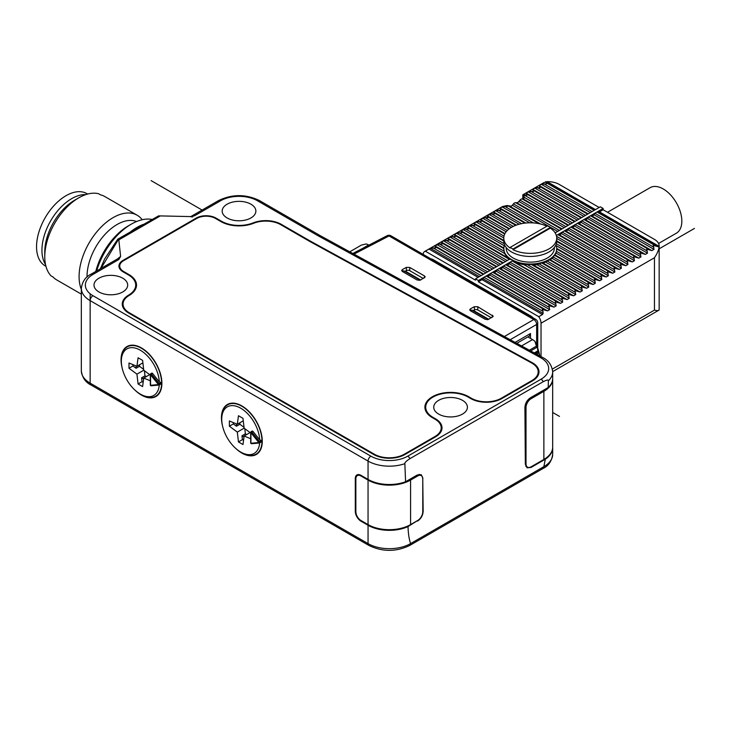 <?xml version="1.0" encoding="UTF-8"?>
<svg xmlns="http://www.w3.org/2000/svg" width="731" height="731" viewBox="0 0 731 731"><rect width="100%" height="100%" fill="white"/><g stroke="black" fill="none" stroke-linecap="round" stroke-linejoin="round"><path stroke-width="1.1" d="M474.392 306.682L470.426 308.857L470.426 310.766L485.174 319.283L488.573 319.337L493.251 316.212L477.8 306.737L474.392 306.682L474.392 309.962L473.231 310.638M474.392 309.962A2.403 1.389 180 0 1 477.8 309.962L491.369 317.802M488.692 319.273L474.611 311.15L471.842 310.127L470.581 310.858M406.335 267.391L402.361 269.565L402.361 271.475L417.109 279.991L420.517 280.037L425.186 276.921L424.483 275.952L409.735 267.445L406.335 267.391L406.335 270.671L405.166 271.347M406.335 270.671A2.403 1.389 180 0 1 409.735 270.671L423.313 278.511M402.516 271.566L403.786 270.835L406.555 271.85L420.627 279.973M100.96 268.478L118.733 238.927L120.606 256.417L118.842 259.505L92.983 274.436A4.011 2.312 -120 0 0 90.973 274.235C85.49 276.885 82.274 281.59 81.333 288.352A30.081 17.361 0 0 0 90.151 300.633L368.049 461.078A30.081 17.361 0 0 0 404.855 463.673C404.608 462.696 406.308 461.023 409.954 458.639L543.243 381.683C546.889 379.855 548.597 379.572 548.369 380.814A30.081 17.361 0 0 0 552.691 371.841L552.691 378.393A30.081 17.361 0 0 1 548.213 387.512L530.532 397.71C527.042 400.067 525.169 403.348 524.913 407.569L525.342 464.13L527.033 467.822L531.062 467.438L545.28 459.223A30.081 17.361 0 0 0 552.691 447.811A30.081 17.361 0 0 0 552.682 447.418M417.109 520.837L408.026 526.576C408.227 533.456 409.086 539.131 410.584 543.599L543.873 466.643L545.28 459.223M417.538 521.084C421.029 518.736 422.902 515.446 423.158 511.234L422.746 478.248M404.855 463.673L405.586 481.747L417.191 475.04L421.22 474.657L422.911 478.348M548.213 387.512L548.369 380.814M368.881 545.436L90.973 384.981A4.011 2.312 -60 0 1 90.151 383.145L368.049 543.599A4.011 2.312 -60 0 0 368.881 545.436C382.505 551.987 396.129 551.987 409.762 545.436A4.011 2.312 -120 0 0 410.584 543.599A30.081 17.361 180 0 1 368.049 543.599L368.049 525.26A30.081 17.361 0 0 0 408.026 526.576M96.638 270.963A52.934 30.565 -60 0 1 131.26 224.17A52.934 30.565 -60 0 1 151.893 219.419M130.675 231.672A52.934 30.565 -60 0 1 143.194 224.444M158.6 215.864L117.755 239.183L104.634 259.012L100.311 268.853M92.983 274.436A26.069 15.049 0 0 0 92.983 295.717L370.891 456.162A26.069 15.049 0 0 0 407.752 456.162L541.041 379.215A26.069 15.049 0 0 0 540.556 357.651L318.259 235.866L257.458 200.76A26.069 15.049 0 0 0 220.588 200.76L194.729 215.691L191.175 216.595L159.422 215.892M160.829 215.937L158.673 215.873M227.113 217.948A16.84 9.722 180 0 1 222.178 211.076A16.84 9.722 180 0 1 232.577 202.094A16.84 9.722 180 0 1 250.934 204.196A16.84 9.722 180 0 1 255.868 211.076A16.84 9.722 180 0 1 245.47 220.058A16.84 9.722 180 0 1 227.113 217.948M98.941 291.952A16.84 9.722 180 0 1 94.007 285.081A16.84 9.722 180 0 1 104.405 276.09A16.84 9.722 180 0 1 122.753 278.2A16.84 9.722 180 0 1 127.687 285.081A16.84 9.722 180 0 1 117.289 294.063A16.84 9.722 180 0 1 98.941 291.952M438.664 414.093A16.84 9.722 180 0 1 433.73 407.213A16.84 9.722 180 0 1 444.128 398.231A16.84 9.722 180 0 1 462.485 400.341A16.84 9.722 180 0 1 467.42 407.213A16.84 9.722 180 0 1 457.021 416.195A16.84 9.722 180 0 1 438.664 414.093M425.707 410.886L425.707 407.213A24.863 14.355 0 0 1 441.058 393.954A24.863 14.355 0 0 1 468.151 397.061L470.709 398.532A22.058 12.738 0 0 0 501.905 398.532L532.533 380.851A22.058 12.738 0 0 0 538.994 371.851A22.058 12.738 0 0 0 532.122 362.613L309.862 240.837L281.307 224.353A22.058 12.738 0 0 0 253.164 222.882L253.164 223.439M425.707 407.213A24.863 14.355 0 0 0 432.99 417.364L435.548 418.836A22.058 12.738 0 0 1 442.008 427.845A22.058 12.738 0 0 1 435.548 436.846L404.919 454.527A22.058 12.738 0 0 1 373.724 454.527L128.711 313.069A22.058 12.738 0 0 1 122.251 304.069A22.058 12.738 0 0 1 128.583 295.141A24.863 14.355 0 0 0 135.71 285.081A24.863 14.355 0 0 0 128.428 274.929L123.046 271.813A14.035 8.105 0 0 1 118.934 266.084A14.035 8.105 0 0 1 123.046 260.355L196.2 218.112A14.035 8.105 0 0 1 216.056 218.112L221.438 221.228A24.863 14.355 0 0 0 253.164 222.882M194.729 215.691C190.224 216.449 189.548 216.842 192.692 216.869M190.553 216.723L218.587 200.559A4.011 2.312 -120 0 1 220.588 200.76M118.733 238.927L117.947 239.019M120.606 256.417L117.307 259.039M118.842 259.505L118.751 258.198L90.973 274.235M368.049 525.26L360.959 521.166A8.023 4.633 60 0 1 355.293 511.344L355.293 478.595A8.023 4.633 60 0 1 356.956 474.922A8.023 4.633 60 0 1 360.959 475.324L368.049 479.417A30.081 17.361 0 0 0 405.586 481.747M417.675 475.982A7.219 4.167 120 0 1 421.284 475.616A7.219 4.167 120 0 1 422.783 478.924L422.783 511.673A7.219 4.167 120 0 1 417.675 520.509L410.584 524.602A30.081 17.361 180 0 1 368.049 524.602L360.959 520.509A7.219 4.167 -120 0 1 355.86 511.673L355.86 478.924A7.219 4.167 -120 0 1 357.349 475.616A7.219 4.167 -120 0 1 360.959 475.982L368.049 480.066A30.081 17.361 180 0 0 410.584 480.066L417.675 475.982L416.624 475.369M222.462 425.643A28.875 16.667 60 0 1 221.438 417.693A28.875 16.667 60 0 1 227.423 404.471A28.875 16.667 60 0 1 249.673 412.211A28.875 16.667 60 0 1 262.274 441.268A28.875 16.667 60 0 1 256.298 454.49A28.875 16.667 60 0 1 235.492 448.204M122.077 367.684A28.875 16.667 60 0 1 121.054 359.734A28.875 16.667 60 0 1 127.039 346.512A28.875 16.667 60 0 1 149.288 354.252A28.875 16.667 60 0 1 161.889 383.309A28.875 16.667 60 0 1 155.913 396.531A28.875 16.667 60 0 1 135.098 390.244M257.385 453.759A28.875 16.667 60 0 1 255.96 454.216M228.602 403.896A28.875 16.667 -120 0 0 227.487 404.901M258.5 452.754A28.472 16.438 60 0 1 258.363 452.827L256.097 454.143A28.472 16.438 60 0 1 241.86 452.727L240.727 452.078A26.873 15.515 -120 0 0 259.66 442.867L261.99 441.259A28.472 16.438 60 0 1 256.097 454.143M240.727 452.078A26.873 15.515 -120 0 1 221.731 419.165A26.873 15.515 -120 0 1 240.161 407.88A26.873 15.515 -120 0 1 259.688 439.779L261.99 440.957A28.472 16.438 60 0 0 241.86 406.235A28.472 16.438 -120 0 0 227.624 404.819L229.89 403.512A28.472 16.438 60 0 1 230.027 403.439M227.624 404.819A28.472 16.438 -120 0 0 221.731 417.858L221.731 419.165M250.934 443.242L250.934 442.593L250.934 443.242A0.804 0.63 84.9 0 0 251.574 443.717L259.231 443.032A0.804 0.63 84.9 0 1 258.591 442.566A27.668 15.972 -120 0 0 258.591 442.264L250.934 432.743L250.934 443.242L258.591 442.566A0.804 0.466 0.3 0 0 259.724 442.566L261.433 441.816M261.99 440.957L259.724 442.264A0.804 0.466 60 0 0 259.441 441.533L258.591 442.264A0.804 0.457 -0.3 0 0 259.724 442.264A28.472 16.438 -120 0 1 259.724 442.566A0.804 0.466 60 0 1 259.56 442.931A0.804 0.804 0 0 1 259.231 443.032A0.804 0.63 84.9 0 0 259.441 442.968A0.804 0.466 60 0 0 259.56 442.931L261.671 441.707M261.433 440.382L259.441 441.533L251.784 432.012L250.934 432.743L250.934 432.085A0.804 0.466 60 0 1 251.784 432.012L252.917 431.354A0.804 0.466 60 0 0 252.067 431.436M259.688 439.779L252.917 431.354M250.696 433.044L244.127 428.174L242.994 418.351L238.461 415.729L237.319 424.245L229.379 420.965L229.379 426.21L237.319 432.103L238.461 441.926L242.994 444.539L244.127 436.032L250.696 438.737M239.878 422.765L239.878 424.263L244.035 427.352M244.794 428.658L245.388 433.812L246.685 434.552M237.319 432.103L244.127 428.174M229.379 426.21L233.353 423.916L236.469 426.228L239.878 424.263M238.461 441.926L242.427 439.633L241.979 435.777L245.388 433.812M241.979 435.777L244.008 436.946M244.127 436.032L250.084 432.588M242.427 439.633L243.56 440.29M233.353 422.6L233.353 423.916M237.319 424.245L243.277 420.8M236.469 423.889L236.469 426.228M157.001 395.8A28.875 16.667 60 0 1 155.575 396.257M128.217 345.937A28.875 16.667 -120 0 0 127.103 346.942M158.115 394.795A28.472 16.438 60 0 1 157.978 394.868L155.712 396.184A28.472 16.438 60 0 1 141.476 394.767L140.343 394.119A26.873 15.515 -120 0 0 159.276 384.908M140.343 394.119A26.873 15.515 -120 0 1 121.337 361.205A26.873 15.515 -120 0 1 139.776 349.921A26.873 15.515 -120 0 1 159.303 381.829L161.606 382.998A28.472 16.438 60 0 0 141.476 348.276A28.472 16.438 -120 0 0 127.24 346.86L129.506 345.553A28.472 16.438 60 0 1 129.643 345.48M150.549 385.292L150.549 384.634L150.549 385.292A0.804 0.63 84.9 0 0 151.189 385.758L158.846 385.073A0.804 0.63 84.9 0 1 158.207 384.607A27.668 15.972 -120 0 0 158.207 384.314L150.549 374.784L150.549 385.292L158.207 384.607A0.804 0.466 0.3 0 0 159.34 384.607L161.606 383.3A28.472 16.438 60 0 1 155.712 396.184M127.24 346.86A28.472 16.438 -120 0 0 121.337 359.899L121.337 361.205M161.606 383.3L161.048 383.857L161.606 383.3M161.606 382.998L159.34 384.305A0.804 0.466 60 0 0 159.056 383.583L158.207 384.314A0.804 0.457 -0.3 0 0 159.34 384.305A28.472 16.438 -120 0 1 159.34 384.607A0.804 0.466 60 0 1 159.175 384.972A0.804 0.804 0 0 1 158.846 385.073A0.804 0.63 84.9 0 0 159.056 385.009A0.804 0.466 60 0 0 159.175 384.972L161.286 383.757M161.048 382.432L159.056 383.583L151.399 374.053L150.549 374.784L150.549 374.135A0.804 0.466 60 0 1 151.399 374.053L152.532 373.404A0.804 0.466 60 0 0 151.683 373.477M159.303 381.829L152.532 373.404M150.312 375.094L143.742 370.215L142.609 360.392L138.068 357.77L136.935 366.286L128.994 363.005L128.994 368.25L136.935 374.144L138.068 383.967L142.609 386.589L143.742 378.073L150.312 380.778M139.493 364.815L139.493 366.304L143.651 369.393M144.4 370.708L144.994 375.853L146.291 376.602M136.935 374.144L143.742 370.215M128.994 368.25L132.969 365.957L136.085 368.269L139.493 366.304M138.068 383.967L142.042 381.673L141.595 377.817L144.994 375.853M141.595 377.817L143.623 378.987M143.742 378.073L149.7 374.637M142.042 381.673L143.175 382.331M132.969 364.65L132.969 365.957M136.935 366.286L142.892 362.85M136.085 365.929L136.085 368.269M318.259 235.866L320.205 235.629L259.459 200.559C245.835 194.007 232.211 194.007 218.587 200.559M309.862 240.837L309.862 241.477M123.612 272.142L123.612 271.484A13.231 7.639 0 0 1 119.729 266.084A13.231 7.639 0 0 1 123.612 260.684L196.767 218.441A13.231 7.639 0 0 1 215.49 218.441L220.872 221.557A25.667 14.821 180 0 0 253.62 223.266A21.254 12.272 0 0 1 280.741 224.682L309.304 241.175L531.565 362.941A21.254 12.272 0 0 1 538.19 371.851A21.254 12.272 0 0 1 531.967 380.522L501.338 398.212A21.254 12.272 0 0 1 471.276 398.212L468.726 396.732A25.667 14.821 180 0 0 440.747 393.525A25.667 14.821 180 0 0 424.903 407.213A25.667 14.821 180 0 0 432.423 417.693L434.972 419.165A21.254 12.272 0 0 1 441.204 427.845L441.204 431.244M434.972 437.175L434.972 436.517A21.254 12.272 0 0 0 441.204 427.845M434.972 436.517L404.353 454.198A21.254 12.272 0 0 1 374.29 454.198L129.277 312.749A21.254 12.272 0 0 1 123.055 304.069L123.055 307.468M123.612 271.484L128.994 274.6A25.667 14.821 180 0 1 136.514 285.081A25.667 14.821 180 0 1 129.149 295.461A21.254 12.272 0 0 0 123.055 304.069M95.761 271.475A48.931 28.244 -60 0 1 128.428 225.806L131.26 224.17M87.026 277.031A42.508 24.543 120 0 1 87.026 276.565A42.508 24.543 -60 0 1 104.487 234.971A42.508 24.543 -60 0 1 136.587 221.539M78.802 197.818L74.553 200.267A42.106 24.315 -60 0 0 44.774 251.839L44.774 256.755A48.127 27.787 -60 0 1 78.802 197.818A48.127 27.787 -60 0 1 98.521 193.697L100.503 194.848A48.127 27.787 120 0 1 104.853 196.575L137.181 215.243A48.127 27.787 -60 0 0 100.092 228.136A48.127 27.787 -60 0 0 79.085 276.565A48.127 27.787 120 0 0 81.333 289.312M137.181 215.243A48.127 27.787 -60 0 1 142.216 219.739M44.774 256.755A48.127 27.787 120 0 0 51.069 275.889L53.052 277.031A48.127 27.787 120 0 0 56.726 279.927L81.333 294.136M45.514 264.476A42.106 24.315 -60 0 1 50.658 220.863A42.106 24.315 -60 0 1 85.865 194.592M86.898 193.624L87.656 194.053L86.898 193.624A41.704 24.077 120 0 0 45.185 217.701A41.704 24.077 120 0 0 45.185 265.856L45.943 266.294L45.185 265.865A41.704 24.077 -60 0 1 45.185 265.856M529.993 398.057L531.108 398.697A7.219 4.167 120 0 0 526.009 407.542L526.009 463.865A7.219 4.167 120 0 0 527.499 467.164A7.219 4.167 120 0 0 531.108 466.807L543.873 459.443A30.081 17.361 0 0 0 552.682 447.162L552.682 379.051A30.081 17.361 0 0 0 552.682 378.786M531.108 398.697L543.873 391.332A30.081 17.361 0 0 0 552.682 379.051M516.78 343.332L529.335 336.077L530.496 333.51L530.496 338.426L527.883 336.918M519.375 341.834L516.844 343.369M368.927 245.141L368.607 244.958A12.034 6.944 60 0 0 366.158 243.962L361.397 245.095L349.747 251.82M530.368 316.285L530.825 316.02A8.023 4.633 60 0 1 533.045 317.83M530.825 316.02L433.273 259.697A8.023 4.633 60 0 0 431.052 258.938M478.366 280.494L513.016 260.492A26.471 15.278 180 0 1 510.174 258.847L475.525 278.858L478.366 280.494L478.366 281.8L482.049 279.671L542.457 314.549L543.133 313.398L483.118 278.749A3.207 1.855 -60 0 1 482.049 279.671M541.031 356.618L541.031 323.221A8.023 4.633 -120 0 0 538.765 316.678L478.366 281.8M478.083 277.378L429.024 249.061L425.332 251.19A8.023 4.633 -120 0 0 424.729 251.446A8.023 4.633 -120 0 0 423.103 254.351M425.332 251.19L475.525 280.165L475.525 278.858M541.031 323.221L654.464 257.732C657.215 253.611 658.741 250.02 659.042 246.959L653.185 245.378L654.007 249.381L651.878 250.614L646.67 249.143L647.492 253.145L645.354 254.379L640.146 252.908L640.968 256.91L638.83 258.144L633.622 256.672L634.444 260.684L632.306 261.917L627.097 260.437L627.92 264.448L625.782 265.682L620.582 264.202L621.396 268.213L619.267 269.447L614.058 267.966L614.881 271.978L612.742 273.211L607.534 271.731L608.356 275.742L606.218 276.976L601.01 275.496L601.832 279.507L599.694 280.741L594.486 279.269L595.308 283.272L593.179 284.505L587.971 283.034L588.784 287.036L586.655 288.27L581.447 286.799L582.269 290.801L580.131 292.034L574.922 290.563L575.745 294.575L573.607 295.799L568.398 294.328L569.221 298.339L567.082 299.573L561.874 298.093L562.696 302.104L560.567 303.338L555.359 301.857L556.172 305.869L554.043 307.102L548.835 305.622L549.657 309.633L547.519 310.867L542.311 309.387L542.959 311.305L484.242 277.405A3.207 1.855 -60 0 1 485.311 276.482A3.207 1.855 -60 0 1 486.38 276.172L487.504 276.217A3.207 1.855 120 0 0 489.642 274.984L490.766 273.641A3.207 1.855 -60 0 1 491.835 272.718A3.207 1.855 -60 0 1 492.904 272.407L494.028 272.453A3.207 1.855 120 0 0 496.166 271.219L497.29 269.876A3.207 1.855 -60 0 1 498.359 268.953A3.207 1.855 -60 0 1 499.419 268.642L500.552 268.688A3.207 1.855 120 0 0 502.681 267.455L503.814 266.111A3.207 1.855 -60 0 1 504.874 265.189A3.207 1.855 -60 0 1 505.943 264.878L507.076 264.924A3.207 1.855 120 0 0 509.205 263.69L510.329 262.347A3.207 1.855 -60 0 1 511.398 261.424A3.207 1.855 -60 0 1 512.468 261.113L513.016 260.492M484.242 277.405L483.118 278.749M429.024 249.061L430.477 248.357L479.417 276.61M523.844 198.741L523.844 195.844L524.355 197.123L523.213 198.942L522.108 198.896A3.207 1.855 -60 0 0 519.979 200.13L518.846 201.473A3.207 1.855 -60 0 1 516.716 202.706L515.583 202.661A3.207 1.855 -60 0 0 513.454 203.894L512.33 205.237A3.207 1.855 -60 0 1 511.234 206.179L507.031 205.521L507.433 206.407L502.224 206.937L500.086 208.171L500.909 210.172L495.7 210.702L493.562 211.935L494.384 213.936L491.597 213.872L487.047 215.7L487.86 217.71L485.073 217.637L480.523 219.464L481.345 221.475L476.137 221.996L473.999 223.229L474.821 225.239L469.613 225.76L467.474 226.994L468.297 229.004L465.51 228.931L460.95 230.768L461.773 232.769L456.564 233.299L454.435 234.532L455.249 236.533L450.04 237.063L447.911 238.297L448.733 240.298L443.525 240.828L441.387 242.062L442.209 244.063L439.422 243.999L434.863 245.826L435.685 247.827L430.477 248.357M507.031 205.521L502.471 206.562L424.729 251.446M654.464 257.732L654.464 310.127C657.215 310.794 658.741 310.766 659.042 310.063L552.682 371.604M555.149 232.887L600.306 206.818L603.139 208.454L603.139 209.77L654.464 239.402A16.045 9.265 180 0 1 659.161 245.945L659.161 308.82A16.045 9.265 180 0 1 659.152 309.231L659.042 310.063M659.161 245.945A16.045 9.265 180 0 1 659.152 246.356L659.042 246.959M595.482 209.605L547.126 181.681A16.045 9.265 180 0 1 559.188 184.386L599.164 207.476M556.337 235.473L596.194 212.465A3.207 1.855 -60 0 1 597.254 212.154L598.387 212.2A3.207 1.855 120 0 0 599.447 211.889L603.139 209.77M542.959 311.305L543.133 313.398M538.765 316.678L542.457 314.549M573.607 295.799L513.016 261.131M517.009 263.123L524.109 264.759L531.336 264.476L533.42 265.07L537.002 264.677L541.772 262.968L543.243 263.215L552.243 258.409L556.127 253.127L556.73 248.768A26.471 15.278 180 0 1 548.972 259.569A26.471 15.278 0 0 1 520.134 262.886A26.471 15.278 0 0 1 503.787 248.768L503.787 248.878M504.618 244.967A26.471 15.278 0 0 0 503.787 248.768M467.648 227.697L503.796 248.567L504.518 253.447L507.351 257.55L510.174 259.496M555.898 244.967A26.471 15.278 180 0 1 556.73 248.768M556.364 235.583A3.207 1.855 -60 0 1 557.059 235.062A3.207 1.855 -60 0 1 558.128 234.752L559.252 234.797A3.207 1.855 120 0 0 561.39 233.564L562.514 232.22A3.207 1.855 -60 0 1 563.583 231.298A3.207 1.855 -60 0 1 564.643 230.987L565.776 231.033A3.207 1.855 120 0 0 567.905 229.799L569.038 228.456A3.207 1.855 -60 0 1 570.098 227.533A3.207 1.855 -60 0 1 571.167 227.222L572.291 227.268A3.207 1.855 120 0 0 574.429 226.034L575.553 224.691A3.207 1.855 -60 0 1 576.622 223.759A3.207 1.855 -60 0 1 577.691 223.458L578.815 223.503A3.207 1.855 120 0 0 580.953 222.27L582.077 220.926A3.207 1.855 -60 0 1 583.146 219.994A3.207 1.855 -60 0 1 584.215 219.693L585.339 219.729A3.207 1.855 120 0 0 587.477 218.496L588.601 217.153A3.207 1.855 -60 0 1 589.67 216.23A3.207 1.855 -60 0 1 590.739 215.928L591.863 215.965A3.207 1.855 120 0 0 593.992 214.731L595.125 213.388A3.207 1.855 -60 0 1 596.194 212.465L603.139 208.454M547.126 181.681L544.065 182.54L522.802 194.821L526.996 195.113L526.174 193.103L528.312 191.878L577.252 220.132M528.312 191.878L533.52 191.348L532.698 189.338L534.836 188.105L540.045 187.584L539.222 185.573L541.36 184.34L546.569 183.819L545.893 181.626M523.213 198.942L568.59 225.13M570.728 223.896L524.365 197.425M523.844 195.844L523.396 195.159M554.317 247.535L554.317 248.238A24.059 13.889 180 0 1 547.272 258.061A24.059 13.889 0 0 1 521.048 261.077A24.059 13.889 0 0 1 506.199 248.238L506.199 247.535M556.73 238.087A26.471 15.278 180 0 1 548.972 248.896A26.471 15.278 0 0 1 513.016 249.682L550.342 228.136A26.471 15.278 180 0 1 556.73 238.087L556.73 241.166A26.471 15.278 180 0 1 548.972 251.967A26.471 15.278 0 0 1 520.134 255.283A26.471 15.278 0 0 1 503.787 241.166L503.787 238.087A26.471 15.278 0 0 0 510.174 248.047L510.174 247.389A26.471 15.278 0 0 0 513.016 249.024L550.342 227.478A26.471 15.278 0 0 0 547.501 225.842L510.174 247.389M513.016 249.682L513.016 249.024M546.889 226.199A26.471 15.278 180 0 0 511.545 227.286A26.471 15.278 0 0 0 503.787 238.087M550.342 228.136L550.342 227.478M607.498 212.282L650.124 187.675A26.27 15.168 60 0 1 663.255 188.973A26.27 15.168 60 0 1 680.415 212.118A26.27 15.168 60 0 1 676.394 233.171L658.576 243.46M510.192 339.723L536.645 324.445A4.011 2.431 -120 0 0 533.813 319.538A4.011 2.312 -60 0 1 535.741 319.383L390.966 235.802A4.011 2.312 120 0 0 389.038 235.958A4.011 2.312 -117.4 0 0 387.119 235.711L352.808 253.493M470.426 310.766L469.722 309.798L470.426 308.857M402.361 271.475L401.657 270.507L402.361 269.565M534.279 352.918L537.906 350.825L537.312 347.088A44.911 25.932 60 0 0 534.982 341.432A12.034 6.944 60 0 0 532.543 339.604L530.496 338.426M534.982 341.432L536.417 346.147L537.312 347.088A44.911 25.932 60 0 1 539.112 352.799A44.911 25.932 60 0 1 539.88 355.988M536.417 346.147L529.354 350.222M537.312 347.088L530.651 350.935M539.469 355.759L539.112 352.799L538.263 351.949L535.457 353.566M539.112 352.799L536.655 354.224M537.906 350.825L538.025 351.182A48.127 27.787 60 0 1 538.263 351.949M487.01 319.703L488.244 319.484M487.723 319.292L471.842 310.127M403.786 270.835L420.179 280.192M418.954 280.412L419.667 280M659.161 248.805L694.45 228.428M559.471 416.387L552.682 412.467M202.121 210.071L151.116 180.621M531.062 467.438L530.505 467.118M543.051 468.48A4.011 2.312 -120 0 0 543.873 466.643A30.081 17.361 180 0 0 552.691 454.362C551.667 461.234 548.451 465.939 543.051 468.48L409.762 545.436M257.458 200.76A4.011 2.312 -60 0 1 259.459 200.559M119.244 239.622L160.299 215.928M92.983 295.717A4.011 2.312 120 0 0 90.151 300.633L90.151 293.78M370.891 456.162A4.011 2.312 120 0 0 368.049 461.078L368.049 479.417M407.752 456.162A4.011 2.312 60 0 1 409.954 458.639M360.959 521.166L361.534 520.837M361.534 475.653L360.959 475.982M410.584 524.602L410.584 480.066M368.049 524.602L368.049 480.066M90.973 384.981C85.49 382.34 82.274 377.635 81.333 370.873A30.081 17.361 180 0 0 90.151 383.145L90.151 300.633M355.896 478.248L355.293 478.595M355.293 511.344L355.86 511.015M252.232 431.071L251.099 431.719A0.804 0.804 0 0 0 250.696 432.414L250.696 442.922A0.804 0.804 0 0 0 251.574 443.717A0.804 0.63 84.9 0 0 251.784 443.653M159.267 384.89L161.048 383.857M151.847 373.112L150.714 373.76A0.804 0.804 0 0 0 150.312 374.455L150.312 384.963A0.804 0.804 0 0 0 151.189 385.758A0.804 0.63 84.9 0 0 151.399 385.694M541.041 379.215A4.011 2.312 60 0 1 543.243 381.683M540.556 357.651A4.011 2.257 -61.3 0 1 542.484 357.413L320.205 235.629M281.307 224.353L281.307 225.011M532.122 362.613L532.122 363.261M538.519 374.464A22.058 12.738 0 0 0 538.19 373.687M531.967 381.18L531.967 380.522M501.338 398.852L501.338 398.212M471.276 398.852L471.276 398.212M468.726 397.39L468.726 396.732M432.99 417.364L432.99 418.022M435.548 418.836L435.548 419.503M441.533 430.458A22.058 12.738 0 0 0 441.204 429.682M404.353 454.846L404.353 454.198M374.29 454.846L374.29 454.198M129.277 313.398L129.277 312.749M123.055 305.905A22.058 12.738 0 0 0 122.726 306.691M128.583 295.141L128.583 295.817M128.994 275.267L128.994 274.6M123.046 260.355L123.046 261.031M196.2 218.112L196.2 218.77M216.056 218.112L216.056 218.77M221.438 221.228L221.438 221.868M526.009 463.865L525.333 463.472M524.931 406.92L526.009 407.542M543.873 391.332L543.873 459.443M515.09 342.4L530.496 333.51M535.741 319.383A4.011 4.011 0 0 1 537.742 322.855A4.011 2.312 180 0 1 536.645 324.445L536.645 345.315M362.686 248.376L368.607 244.958M654.464 310.127L552.38 369.064M599.447 211.889L659.152 246.356M658.393 246.85L598.387 212.2M545.098 310.072L486.38 276.172M549.484 307.541L490.766 273.641M551.622 306.307L492.904 272.407M556.008 303.776L497.29 269.876M558.146 302.543L499.419 268.642M562.532 300.012L503.814 266.111M564.661 298.778L505.943 264.878M569.056 296.247L510.329 262.347M571.185 295.013L512.468 261.113M461.124 231.471L509.37 259.322M458.986 232.696L507.232 260.556M456.564 233.299L505.505 261.552M454.435 234.532L503.367 262.785M454.6 235.236L502.846 263.087M452.462 236.469L500.708 264.32M450.04 237.063L498.981 265.316M447.911 238.297L496.842 266.55M448.076 239L496.322 266.852M445.947 240.234L494.183 268.085M443.525 240.828L492.456 269.081M441.387 242.062L490.327 270.315M441.551 242.765L489.797 270.616M439.422 243.999L487.659 271.85M437.001 244.593L485.941 272.846M434.863 245.826L483.803 274.079M435.036 246.53L483.273 274.381M432.898 247.763L481.144 275.614M460.95 230.768L507.351 257.55M463.089 229.534L504.518 253.447M465.51 228.931L504.006 251.162M467.474 226.994L503.823 247.983M469.613 225.76L504.299 245.79M472.034 225.166L504.162 243.715M474.163 223.933L503.787 241.038M473.999 223.229L503.787 240.435M476.137 221.996L503.787 237.968M478.558 221.402L504.015 236.104M480.687 220.168L504.728 234.048M608.183 273.65L556.355 243.725M610.321 272.416L556.72 241.477M655.972 246.064L597.254 212.154M653.843 247.288L595.125 213.388M654.007 249.381L593.992 214.731M651.878 250.614L591.863 215.965M649.457 249.828L590.739 215.928M647.319 251.062L588.601 217.153M647.492 253.145L587.477 218.496M645.354 254.379L585.339 219.729M642.933 253.593L584.215 219.693M640.795 254.827L582.077 220.926M640.968 256.91L580.953 222.27M638.83 258.144L578.815 223.503M636.409 257.358L577.691 223.458M634.27 258.591L575.553 224.691M634.444 260.684L574.429 226.034M632.306 261.917L572.291 227.268M629.884 261.122L571.167 227.222M627.755 262.356L569.038 228.456M627.92 264.448L567.905 229.799M625.782 265.682L565.776 231.033M623.369 264.887L564.643 230.987M621.231 266.121L562.514 232.22M621.396 268.213L561.39 233.564M619.267 269.447L559.252 234.797M616.845 268.652L558.128 234.752M614.707 269.885L556.547 236.305M614.881 271.978L556.73 238.407M612.742 273.211L556.73 240.874M500.26 208.874L524.931 223.119M498.122 210.108L521.587 223.649M495.7 210.702L519.12 224.225M493.562 211.935L516.351 225.084M493.736 212.639L515.702 225.322M491.597 213.872L513.253 226.372M489.176 214.466L511.462 227.332M487.047 215.7L509.452 228.639M487.212 216.403L509.004 228.986M485.073 217.637L507.314 230.475M482.652 218.231L506.144 231.791M480.523 219.464L504.966 233.582M500.086 208.171L525.817 223.028M502.224 206.937L529.719 222.809M504.646 206.343L533.347 222.909M508.054 205.85L538.875 223.64M509.991 206.361L540.584 224.015M554.628 232.129L555.551 232.659M512.33 205.237L557.68 231.425M545.911 182.512L594.157 210.364M543.782 183.746L592.019 211.597M541.36 184.34L590.292 212.593M539.222 185.573L588.163 213.827M545.746 181.809L594.678 210.062M539.387 186.277L587.633 214.137M537.258 187.511L585.494 215.362M534.836 188.105L583.767 216.367M532.698 189.338L581.638 217.591M532.872 190.042L581.108 217.902M530.733 191.275L578.979 219.136M526.174 193.103L575.114 221.365M526.347 193.816L574.584 221.667M524.209 195.04L572.455 222.9M522.108 198.896L568.069 225.431M519.979 200.13L565.931 226.665M518.846 201.473L564.204 227.661M516.716 202.706L562.066 228.894M515.583 202.661L561.545 229.196M513.454 203.894L559.407 230.429M608.356 275.742L556.154 245.607M606.218 276.976L556.72 248.394M603.797 276.181L556.73 249.006M601.659 277.415L556.474 251.327M601.832 279.507L556.127 253.127M599.694 280.741L555.185 255.037M597.273 279.946L554.546 255.283M595.144 281.179L553.111 256.919M595.308 283.272L552.243 258.409M593.179 284.505L550.397 259.807M590.758 283.719L549.328 259.797M588.619 284.944L547.117 260.985M588.784 287.036L545.847 262.246M586.655 288.27L543.243 263.215M584.233 287.484L541.772 262.968M582.095 288.718L538.738 263.681M582.269 290.801L537.002 264.677M580.131 292.034L533.42 265.07M577.709 291.249L531.336 264.476M575.571 292.482L526.868 264.357M575.745 294.575L524.109 264.759M569.221 298.339L509.205 263.69M567.082 299.573L507.076 264.924M562.696 302.104L502.681 267.455M560.567 303.338L500.552 268.688M556.172 305.869L496.166 271.219M554.043 307.102L494.028 272.453M549.657 309.633L489.642 274.984M547.519 310.867L487.504 276.217M353.978 254.132L389.038 235.958L533.813 319.538L504.372 336.534M477.8 306.737L477.8 309.962M492.539 315.253L492.539 317.163M424.483 275.952L424.483 277.871M409.735 267.445L409.735 270.671M532.543 339.604L521.55 345.946M538.025 351.182L534.653 353.128M552.691 454.362L552.691 447.811M359.104 474.611L357.349 475.616M421.284 475.616L419.055 474.337M81.333 370.873L81.333 288.352M552.691 371.841C551.804 365.016 548.396 360.209 542.484 357.413M538.19 375.25L538.19 371.851M135.71 288.754L135.71 285.081M119.729 266.084L119.729 268.789M527.499 467.164L525.671 466.113M522.802 194.821L522.802 198.923M537.742 322.855L537.742 348.303M390.966 235.802A4.011 4.011 0 0 0 387.119 235.711"/></g></svg>
